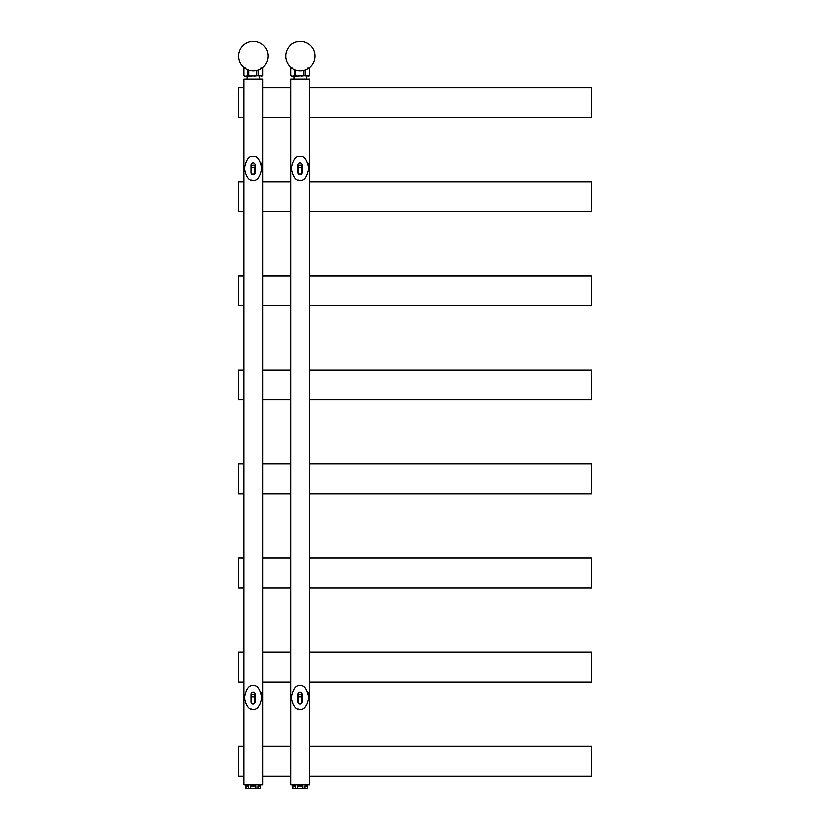 <?xml version="1.0" encoding="UTF-8"?>
<svg xmlns="http://www.w3.org/2000/svg" width="830" height="830" viewBox="0 0 830 830"><rect width="100%" height="100%" fill="white"/><g stroke="black" fill="none" stroke-linecap="round" stroke-linejoin="round"><path stroke-width="1.25" d="M261.689 699.244A8.819 8.819 0 0 0 260.61 691.535M244.715 694.523A8.819 8.819 0 0 0 244.508 696.007M309.756 652.152L591.385 652.152L591.385 682.021L309.756 682.021M243.906 652.152L238.615 652.152L238.615 682.021L243.906 682.021M309.756 181.791L591.385 181.791L591.385 211.65L309.756 211.65M243.906 181.791L238.615 181.791L238.615 211.65L243.906 211.65M253.316 70.903A14.701 14.701 0 0 1 238.615 56.201A14.701 14.701 0 0 1 253.316 41.5A14.701 14.701 0 0 1 268.007 56.201A14.701 14.701 0 0 1 253.316 70.903M247.143 79.13L247.143 76.194M259.489 79.13L259.489 76.194L259.489 79.13M262 68.05L262.716 68.465L262.716 75.686L244.788 76.194L243.906 75.686L243.906 68.465L245.255 67.956M244.01 68.485L244.622 68.05M260.983 76.194L262.716 75.686L262.612 68.454L262.612 75.696M259.676 76.194L258.192 75.748L258.192 70.062M260.983 67.956L262.612 68.454M258.192 75.748L256.719 75.758L256.719 70.498M251.189 76.194L248.782 75.758L248.782 70.187M256.719 75.758L254.333 76.194M248.782 75.758L247.423 75.748L247.423 69.668M245.255 76.194L244.01 75.665M247.423 75.748L246.188 76.194M309.756 275.861L591.385 275.861L591.385 305.731L309.756 305.731M243.906 275.861L238.615 275.861L238.615 305.731L243.906 305.731M308.729 170.077A8.819 8.819 0 0 0 307.639 162.369M291.745 165.357A8.819 8.819 0 0 0 291.538 166.84M307.702 784.682L307.702 788.5L307.598 785.854L305.025 785.854L305.025 788.5L302.94 788.5L302.94 785.854L297.783 785.854L297.783 788.5L295.688 788.5L295.688 785.854L293.104 785.854L293 788.5L293 784.682M307.598 788.5L305.025 788.5M302.94 788.5L297.783 788.5M295.688 788.5L293.104 788.5M251.054 695.997A2.106 2.106 0 0 1 255.163 695.913M255.163 696.93A2.106 2.106 0 0 1 254.582 697.937M254.488 703.269L253.731 703.498M253.43 703.539L252.787 703.539M252.486 703.508L251.666 703.249A3.528 3.528 0 0 0 254.561 703.238M251.635 697.926A2.106 2.106 0 0 1 251.054 696.837M253.109 703.84A2.054 2.054 0 0 0 255.163 701.786L255.163 694.139A2.054 2.054 0 0 0 253.109 692.085A2.054 2.054 0 0 0 251.054 694.139L251.054 701.786A2.054 2.054 0 0 0 253.109 703.84M253.109 685.59C257.207 684.906 260.101 688.89 261.782 697.522C260.101 706.154 257.207 710.138 253.109 709.453C249.01 710.138 246.116 706.154 244.435 697.522C246.116 688.89 249.01 684.906 253.109 685.59M251.864 709.339L251.106 709.131M251.635 703.228L251.635 696.733L254.582 696.733L254.582 703.228M300.346 70.903A14.701 14.701 0 0 1 285.644 56.201A14.701 14.701 0 0 1 300.346 41.5A14.701 14.701 0 0 1 315.047 56.201A14.701 14.701 0 0 1 300.346 70.903M294.173 79.13L294.173 76.194M306.519 79.13L306.519 76.194M309.04 68.05L309.756 68.465L309.756 75.686L291.828 76.194L290.946 75.686L290.946 68.465L292.295 67.956M291.05 68.485L291.662 68.05M308.023 76.194L309.756 75.686L309.642 68.454L309.642 75.696M306.716 76.194L305.222 75.748L305.222 70.062M308.023 67.956L309.642 68.454M305.222 75.748L303.759 75.758L303.759 70.498M298.229 76.194L295.822 75.758L295.822 70.187M303.759 75.758L301.373 76.194M295.822 75.758L294.463 75.748L294.463 69.668M292.295 76.194L291.05 75.665M294.463 75.748L293.218 76.194M260.662 784.682L260.662 788.5L260.558 785.854L257.995 785.854L257.995 788.5L255.899 788.5L255.899 785.854L250.743 785.854L250.743 788.5L248.647 788.5L248.647 785.854L246.064 785.854L245.96 788.5L245.96 784.682M260.558 788.5L257.995 788.5M255.899 788.5L250.743 788.5M248.647 788.5L246.064 788.5M309.756 558.082L591.385 558.082L591.385 587.951L309.756 587.951M243.906 558.082L238.615 558.082L238.615 587.951L243.906 587.951M309.756 746.222L591.385 746.222L591.385 776.091L309.756 776.091M243.906 746.222L238.615 746.222L238.615 776.091L243.906 776.091M308.729 699.244A8.819 8.819 0 0 0 307.639 691.535M291.745 694.523A8.819 8.819 0 0 0 291.538 696.007M262.716 784.682L243.906 784.682L243.906 79.13L262.716 79.13L262.716 784.682M309.756 87.71L591.385 87.71L591.385 117.58L309.756 117.58M243.906 87.71L238.615 87.71L238.615 117.58L243.906 117.58M298.084 695.997A2.106 2.106 0 0 1 302.203 695.913M302.203 696.93A2.106 2.106 0 0 1 301.612 697.937M301.757 703.166L298.53 703.166M298.696 703.249A3.528 3.528 0 0 0 301.591 703.238L301.612 696.733L298.675 696.733L298.675 703.228M298.675 697.926A2.106 2.106 0 0 1 298.084 696.837M300.149 703.84A2.054 2.054 0 0 0 302.203 701.786L302.203 694.139A2.054 2.054 0 0 0 300.149 692.085A2.054 2.054 0 0 0 298.084 694.139L298.084 701.786A2.054 2.054 0 0 0 300.149 703.84M300.149 685.59C304.247 684.906 307.131 688.89 308.812 697.522C307.131 706.154 304.247 710.138 300.149 709.453C296.04 710.138 293.156 706.154 291.475 697.522C293.156 688.89 296.04 684.906 300.149 685.59M298.904 709.339L298.136 709.131M244.788 76.194L243.906 75.686L243.906 68.465M261.834 76.194L262.716 75.686M291.828 76.194L290.946 75.686L290.946 68.465M308.874 76.194L309.756 75.686M309.756 784.682L290.946 784.682L290.946 79.13L309.756 79.13L309.756 784.682M309.756 464.001L591.385 464.001L591.385 493.871L309.756 493.871M243.906 464.001L238.615 464.001L238.615 493.871L243.906 493.871M261.689 170.077A8.819 8.819 0 0 0 260.61 162.369M244.715 165.357A8.819 8.819 0 0 0 244.508 166.84M251.054 166.84A2.106 2.106 0 0 1 255.163 166.747M255.163 167.764A2.106 2.106 0 0 1 254.582 168.781M254.727 173.999L251.49 174.01M251.666 174.093A3.528 3.528 0 0 0 254.561 174.082M251.635 168.76A2.106 2.106 0 0 1 251.054 167.681M253.109 174.684A2.054 2.054 0 0 0 255.163 172.619L255.163 164.983A2.054 2.054 0 0 0 253.109 162.919A2.054 2.054 0 0 0 251.054 164.983L251.054 172.619A2.054 2.054 0 0 0 253.109 174.684M253.109 156.424C257.207 155.75 260.101 159.723 261.782 168.355C260.101 176.998 257.207 180.971 253.109 180.297C249.01 180.971 246.116 176.998 244.435 168.355C246.116 159.723 249.01 155.75 253.109 156.424M251.864 180.172L251.106 179.975M251.635 174.061L251.635 167.567L254.582 167.567L254.582 174.061M309.756 369.931L591.385 369.931L591.385 399.801L309.756 399.801M243.906 369.931L238.615 369.931L238.615 399.801L243.906 399.801M298.084 166.84A2.106 2.106 0 0 1 302.203 166.747M302.203 167.764A2.106 2.106 0 0 1 301.612 168.781M301.757 173.999L298.53 174.01M298.696 174.093A3.528 3.528 0 0 0 301.591 174.082M298.675 168.76A2.106 2.106 0 0 1 298.084 167.681M300.149 174.684A2.054 2.054 0 0 0 302.203 172.619L302.203 164.983A2.054 2.054 0 0 0 300.149 162.919A2.054 2.054 0 0 0 298.084 164.983L298.084 172.619A2.054 2.054 0 0 0 300.149 174.684M300.149 156.424C304.247 155.75 307.131 159.723 308.812 168.355C307.131 176.998 304.247 180.971 300.149 180.297C296.04 180.971 293.156 176.998 291.475 168.355C293.156 159.723 296.04 155.75 300.149 156.424M298.904 180.172L298.136 179.975M298.675 174.061L298.675 167.567L301.612 167.567L301.612 174.061M290.946 652.152L262.716 652.152M290.946 682.021L262.716 682.021M290.946 181.791L262.716 181.791M290.946 211.65L262.716 211.65M290.946 275.861L262.716 275.861M290.946 305.731L262.716 305.731M290.946 558.082L262.716 558.082M290.946 587.951L262.716 587.951M290.946 746.222L262.716 746.222M290.946 776.091L262.716 776.091M290.946 87.71L262.716 87.71M290.946 117.58L262.716 117.58M290.946 464.001L262.716 464.001M290.946 493.871L262.716 493.871M290.946 369.931L262.716 369.931M290.946 399.801L262.716 399.801"/></g></svg>
